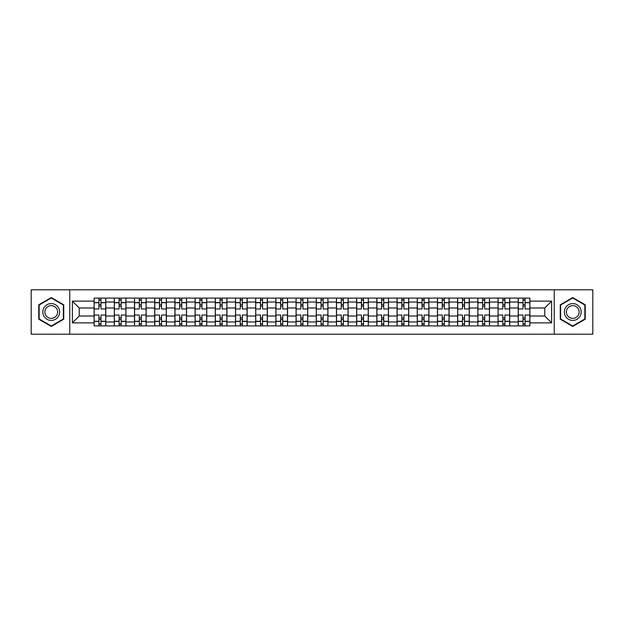 <?xml version="1.0" encoding="UTF-8"?>
<svg xmlns="http://www.w3.org/2000/svg" width="624" height="624" viewBox="0 0 624 624"><rect width="100%" height="100%" fill="white"/><g stroke="black" fill="none" stroke-linecap="round" stroke-linejoin="round"><path stroke-width="0.94" d="M554.221 334.199L592.8 334.199L592.8 289.801L31.2 289.801L31.2 334.199L554.221 334.199L554.221 289.801M114.317 325.915L114.317 302.032L105.768 302.032L105.768 325.915M105.768 302.032L105.768 298.085M114.317 302.032L114.317 298.085M125.962 298.085L125.962 325.915M134.511 325.915L134.511 298.085M146.164 298.085L146.164 325.915M154.705 325.915L154.705 298.085M166.358 298.085L166.358 325.915M174.899 325.915L174.899 298.085M186.553 298.085L186.553 325.915M195.094 325.915L195.094 298.085M206.747 298.085L206.747 325.915M215.296 325.915L215.296 298.085M226.941 298.085L226.941 325.915M235.49 325.915L235.49 298.085M247.143 298.085L247.143 325.915M255.684 325.915L255.684 298.085M267.337 298.085L267.337 325.915M275.878 325.915L275.878 298.085M287.531 298.085L287.531 325.915M296.08 325.915L296.08 298.085M307.726 298.085L307.726 325.915M316.274 325.915L316.274 298.085M327.92 298.085L327.92 325.915M336.469 325.915L336.469 298.085M348.122 298.085L348.122 325.915M356.663 325.915L356.663 298.085M368.316 298.085L368.316 325.915M376.857 325.915L376.857 298.085M388.51 298.085L388.51 325.915M397.059 325.915L397.059 298.085M408.704 298.085L408.704 325.915M417.253 325.915L417.253 298.085M428.906 298.085L428.906 325.915M437.447 325.915L437.447 298.085M449.101 298.085L449.101 325.915M457.642 325.915L457.642 298.085M469.295 298.085L469.295 325.915M477.836 325.915L477.836 298.085M489.489 298.085L489.489 325.915M498.038 325.915L498.038 298.085M509.683 298.085L509.683 325.915M518.232 325.915L518.232 298.085M518.232 316.017L509.683 316.017M498.038 316.017L489.489 316.017M477.836 316.017L469.295 316.017M457.642 316.017L449.101 316.017M437.447 316.017L428.906 316.017M417.253 316.017L408.704 316.017M397.059 316.017L388.51 316.017M376.857 316.017L368.316 316.017M356.663 316.017L348.122 316.017M336.469 316.017L327.92 316.017M316.274 316.017L307.726 316.017M296.08 316.017L287.531 316.017M275.878 316.017L267.337 316.017M255.684 316.017L247.143 316.017M235.49 316.017L226.941 316.017M215.296 316.017L206.747 316.017M195.094 316.017L186.553 316.017M174.899 316.017L166.358 316.017M154.705 316.017L146.164 316.017M134.511 316.017L125.962 316.017M114.317 316.017L105.768 316.017M518.232 307.983L509.683 307.983M498.038 307.983L489.489 307.983M477.836 307.983L469.295 307.983M457.642 307.983L449.101 307.983M437.447 307.983L428.906 307.983M417.253 307.983L408.704 307.983M397.059 307.983L388.51 307.983M376.857 307.983L368.316 307.983M356.663 307.983L348.122 307.983M336.469 307.983L327.92 307.983M316.274 307.983L307.726 307.983M296.08 307.983L287.531 307.983M275.878 307.983L267.337 307.983M255.684 307.983L247.143 307.983M235.49 307.983L226.941 307.983M215.296 307.983L206.747 307.983M195.094 307.983L186.553 307.983M174.899 307.983L166.358 307.983M154.705 307.983L146.164 307.983M134.511 307.983L125.962 307.983M114.317 307.983L105.768 307.983M79.232 316.017L94.115 316.017L94.115 307.983L79.232 307.983L79.232 316.017L72.368 322.873L72.368 301.127L94.115 301.127L94.115 307.983M529.885 307.983L529.885 316.017L544.768 316.017L544.768 307.983L529.885 307.983L529.885 298.085L94.115 298.085L94.115 301.127M529.885 301.127L551.632 301.127L551.632 322.873L529.885 322.873L529.885 316.017M94.115 316.017L94.115 325.915L529.885 325.915L529.885 322.873M94.115 322.873L72.368 322.873M69.779 334.199L69.779 289.801M63.757 304.785L51.269 297.578L38.774 304.785L38.774 319.215L51.269 326.422L63.757 319.215L63.757 304.785M585.226 304.785L572.731 297.578L560.243 304.785L560.243 319.215L572.731 326.422L585.226 319.215L585.226 304.785M100.979 323.973L98.904 323.973M98.904 300.027L100.979 300.027M121.173 323.973L119.106 323.973M119.106 300.027L121.173 300.027M141.367 323.973L139.3 323.973M139.3 300.027L141.367 300.027M161.569 323.973L159.494 323.973M159.494 300.027L161.569 300.027M181.763 323.973L179.689 323.973M179.689 300.027L181.763 300.027M201.958 323.973L199.891 323.973M199.891 300.027L201.958 300.027M222.152 323.973L220.085 323.973M220.085 300.027L222.152 300.027M242.354 323.973L240.279 323.973M240.279 300.027L242.354 300.027M262.548 323.973L260.473 323.973M260.473 300.027L262.548 300.027M282.742 323.973L280.667 323.973M280.667 300.027L282.742 300.027M302.936 323.973L300.869 323.973M300.869 300.027L302.936 300.027M323.131 323.973L321.064 323.973M321.064 300.027L323.131 300.027M343.333 323.973L341.258 323.973M341.258 300.027L343.333 300.027M363.527 323.973L361.452 323.973M361.452 300.027L363.527 300.027M383.721 323.973L381.646 323.973M381.646 300.027L383.721 300.027M403.915 323.973L401.848 323.973M401.848 300.027L403.915 300.027M424.109 323.973L422.042 323.973M422.042 300.027L424.109 300.027M444.311 323.973L442.237 323.973M442.237 300.027L444.311 300.027M464.506 323.973L462.431 323.973M462.431 300.027L464.506 300.027M484.7 323.973L482.633 323.973M482.633 300.027L484.7 300.027M504.894 323.973L502.827 323.973M502.827 300.027L504.894 300.027M525.096 323.973L523.021 323.973M523.021 300.027L525.096 300.027M72.368 301.127L79.232 307.983M544.768 316.017L551.632 322.873M544.768 307.983L551.632 301.127M105.706 325.915L105.706 308.958L100.979 308.958L100.979 298.085M98.904 298.085L98.904 308.958L94.185 308.958L94.185 298.085M105.706 308.958L105.706 298.085M94.185 325.915L94.185 315.042L98.904 315.042L98.904 325.915M100.979 325.915L100.979 315.042L105.706 315.042M98.904 306.111L100.979 306.111M94.185 315.042L94.185 308.958M100.979 317.889L98.904 317.889M100.979 324.23L98.904 324.23M98.904 319.574L100.979 319.574M100.979 304.426L98.904 304.426M98.904 299.77L100.979 299.77M43.976 316.204A8.416 8.416 0 0 0 55.474 319.285A8.416 8.416 0 0 0 58.555 307.796A8.416 8.416 0 0 0 47.057 304.715A8.416 8.416 0 0 0 43.976 316.204M45.747 315.182A6.373 6.373 0 0 0 54.452 317.515A6.373 6.373 0 0 0 56.784 308.818A6.373 6.373 0 0 0 48.079 306.485A6.373 6.373 0 0 0 45.747 315.182M51.269 298.022L63.367 305.011L63.367 318.989L51.269 325.978L39.164 318.989L39.164 305.011L51.269 298.022M565.445 316.204A8.416 8.416 0 0 0 576.943 319.285A8.416 8.416 0 0 0 580.024 307.796A8.416 8.416 0 0 0 568.526 304.715A8.416 8.416 0 0 0 565.445 316.204M567.216 315.182A6.373 6.373 0 0 0 575.921 317.515A6.373 6.373 0 0 0 578.253 308.818A6.373 6.373 0 0 0 569.548 306.485A6.373 6.373 0 0 0 567.216 315.182M572.731 298.022L584.836 305.011L584.836 318.989L572.731 325.978L560.633 318.989L560.633 305.011L572.731 298.022M125.9 325.915L125.9 308.958L121.173 308.958L121.173 298.085M119.106 298.085L119.106 308.958L114.379 308.958L114.379 298.085M125.9 308.958L125.9 298.085M114.379 325.915L114.379 315.042L119.106 315.042L119.106 325.915M121.173 325.915L121.173 315.042L125.9 315.042M119.106 306.111L121.173 306.111M114.379 315.042L114.379 308.958M121.173 317.889L119.106 317.889M121.173 324.23L119.106 324.23M119.106 319.574L121.173 319.574M121.173 304.426L119.106 304.426M119.106 299.77L121.173 299.77M146.094 325.915L146.094 308.958L141.367 308.958L141.367 298.085M139.3 298.085L139.3 308.958L134.573 308.958L134.573 298.085M146.094 308.958L146.094 298.085M134.573 325.915L134.573 315.042L139.3 315.042L139.3 325.915M141.367 325.915L141.367 315.042L146.094 315.042M139.3 306.111L141.367 306.111M134.573 315.042L134.573 308.958M141.367 317.889L139.3 317.889M141.367 324.23L139.3 324.23M139.3 319.574L141.367 319.574M141.367 304.426L139.3 304.426M139.3 299.77L141.367 299.77M166.296 325.915L166.296 308.958L161.569 308.958L161.569 298.085M159.494 298.085L159.494 308.958L154.768 308.958L154.768 298.085M166.296 308.958L166.296 298.085M154.768 325.915L154.768 315.042L159.494 315.042L159.494 325.915M161.569 325.915L161.569 315.042L166.296 315.042M159.494 306.111L161.569 306.111M154.768 315.042L154.768 308.958M161.569 317.889L159.494 317.889M161.569 324.23L159.494 324.23M159.494 319.574L161.569 319.574M161.569 304.426L159.494 304.426M159.494 299.77L161.569 299.77M186.49 325.915L186.49 308.958L181.763 308.958L181.763 298.085M179.689 298.085L179.689 308.958L174.97 308.958L174.97 298.085M186.49 308.958L186.49 298.085M174.97 325.915L174.97 315.042L179.689 315.042L179.689 325.915M181.763 325.915L181.763 315.042L186.49 315.042M179.689 306.111L181.763 306.111M174.97 315.042L174.97 308.958M181.763 317.889L179.689 317.889M181.763 324.23L179.689 324.23M179.689 319.574L181.763 319.574M181.763 304.426L179.689 304.426M179.689 299.77L181.763 299.77M206.684 325.915L206.684 308.958L201.958 308.958L201.958 298.085M199.891 298.085L199.891 308.958L195.164 308.958L195.164 298.085M206.684 308.958L206.684 298.085M195.164 325.915L195.164 315.042L199.891 315.042L199.891 325.915M201.958 325.915L201.958 315.042L206.684 315.042M199.891 306.111L201.958 306.111M195.164 315.042L195.164 308.958M201.958 317.889L199.891 317.889M201.958 324.23L199.891 324.23M199.891 319.574L201.958 319.574M201.958 304.426L199.891 304.426M199.891 299.77L201.958 299.77M226.879 325.915L226.879 308.958L222.152 308.958L222.152 298.085M220.085 298.085L220.085 308.958L215.358 308.958L215.358 298.085M226.879 308.958L226.879 298.085M215.358 325.915L215.358 315.042L220.085 315.042L220.085 325.915M222.152 325.915L222.152 315.042L226.879 315.042M220.085 306.111L222.152 306.111M215.358 315.042L215.358 308.958M222.152 317.889L220.085 317.889M222.152 324.23L220.085 324.23M220.085 319.574L222.152 319.574M222.152 304.426L220.085 304.426M220.085 299.77L222.152 299.77M247.073 325.915L247.073 308.958L242.354 308.958L242.354 298.085M240.279 298.085L240.279 308.958L235.552 308.958L235.552 298.085M247.073 308.958L247.073 298.085M235.552 325.915L235.552 315.042L240.279 315.042L240.279 325.915M242.354 325.915L242.354 315.042L247.073 315.042M240.279 306.111L242.354 306.111M235.552 315.042L235.552 308.958M242.354 317.889L240.279 317.889M242.354 324.23L240.279 324.23M240.279 319.574L242.354 319.574M242.354 304.426L240.279 304.426M240.279 299.77L242.354 299.77M267.275 325.915L267.275 308.958L262.548 308.958L262.548 298.085M260.473 298.085L260.473 308.958L255.746 308.958L255.746 298.085M267.275 308.958L267.275 298.085M255.746 325.915L255.746 315.042L260.473 315.042L260.473 325.915M262.548 325.915L262.548 315.042L267.275 315.042M260.473 306.111L262.548 306.111M255.746 315.042L255.746 308.958M262.548 317.889L260.473 317.889M262.548 324.23L260.473 324.23M260.473 319.574L262.548 319.574M262.548 304.426L260.473 304.426M260.473 299.77L262.548 299.77M287.469 325.915L287.469 308.958L282.742 308.958L282.742 298.085M280.667 298.085L280.667 308.958L275.948 308.958L275.948 298.085M287.469 308.958L287.469 298.085M275.948 325.915L275.948 315.042L280.667 315.042L280.667 325.915M282.742 325.915L282.742 315.042L287.469 315.042M280.667 306.111L282.742 306.111M275.948 315.042L275.948 308.958M282.742 317.889L280.667 317.889M282.742 324.23L280.667 324.23M280.667 319.574L282.742 319.574M282.742 304.426L280.667 304.426M280.667 299.77L282.742 299.77M307.663 325.915L307.663 308.958L302.936 308.958L302.936 298.085M300.869 298.085L300.869 308.958L296.143 308.958L296.143 298.085M307.663 308.958L307.663 298.085M296.143 325.915L296.143 315.042L300.869 315.042L300.869 325.915M302.936 325.915L302.936 315.042L307.663 315.042M300.869 306.111L302.936 306.111M296.143 315.042L296.143 308.958M302.936 317.889L300.869 317.889M302.936 324.23L300.869 324.23M300.869 319.574L302.936 319.574M302.936 304.426L300.869 304.426M300.869 299.77L302.936 299.77M327.857 325.915L327.857 308.958L323.131 308.958L323.131 298.085M321.064 298.085L321.064 308.958L316.337 308.958L316.337 298.085M327.857 308.958L327.857 298.085M316.337 325.915L316.337 315.042L321.064 315.042L321.064 325.915M323.131 325.915L323.131 315.042L327.857 315.042M321.064 306.111L323.131 306.111M316.337 315.042L316.337 308.958M323.131 317.889L321.064 317.889M323.131 324.23L321.064 324.23M321.064 319.574L323.131 319.574M323.131 304.426L321.064 304.426M321.064 299.77L323.131 299.77M348.052 325.915L348.052 308.958L343.333 308.958L343.333 298.085M341.258 298.085L341.258 308.958L336.531 308.958L336.531 298.085M348.052 308.958L348.052 298.085M336.531 325.915L336.531 315.042L341.258 315.042L341.258 325.915M343.333 325.915L343.333 315.042L348.052 315.042M341.258 306.111L343.333 306.111M336.531 315.042L336.531 308.958M343.333 317.889L341.258 317.889M343.333 324.23L341.258 324.23M341.258 319.574L343.333 319.574M343.333 304.426L341.258 304.426M341.258 299.77L343.333 299.77M368.254 325.915L368.254 308.958L363.527 308.958L363.527 298.085M361.452 298.085L361.452 308.958L356.725 308.958L356.725 298.085M368.254 308.958L368.254 298.085M356.725 325.915L356.725 315.042L361.452 315.042L361.452 325.915M363.527 325.915L363.527 315.042L368.254 315.042M361.452 306.111L363.527 306.111M356.725 315.042L356.725 308.958M363.527 317.889L361.452 317.889M363.527 324.23L361.452 324.23M361.452 319.574L363.527 319.574M363.527 304.426L361.452 304.426M361.452 299.77L363.527 299.77M388.448 325.915L388.448 308.958L383.721 308.958L383.721 298.085M381.646 298.085L381.646 308.958L376.927 308.958L376.927 298.085M388.448 308.958L388.448 298.085M376.927 325.915L376.927 315.042L381.646 315.042L381.646 325.915M383.721 325.915L383.721 315.042L388.448 315.042M381.646 306.111L383.721 306.111M376.927 315.042L376.927 308.958M383.721 317.889L381.646 317.889M383.721 324.23L381.646 324.23M381.646 319.574L383.721 319.574M383.721 304.426L381.646 304.426M381.646 299.77L383.721 299.77M408.642 325.915L408.642 308.958L403.915 308.958L403.915 298.085M401.848 298.085L401.848 308.958L397.121 308.958L397.121 298.085M408.642 308.958L408.642 298.085M397.121 325.915L397.121 315.042L401.848 315.042L401.848 325.915M403.915 325.915L403.915 315.042L408.642 315.042M401.848 306.111L403.915 306.111M397.121 315.042L397.121 308.958M403.915 317.889L401.848 317.889M403.915 324.23L401.848 324.23M401.848 319.574L403.915 319.574M403.915 304.426L401.848 304.426M401.848 299.77L403.915 299.77M428.836 325.915L428.836 308.958L424.109 308.958L424.109 298.085M422.042 298.085L422.042 308.958L417.316 308.958L417.316 298.085M428.836 308.958L428.836 298.085M417.316 325.915L417.316 315.042L422.042 315.042L422.042 325.915M424.109 325.915L424.109 315.042L428.836 315.042M422.042 306.111L424.109 306.111M417.316 315.042L417.316 308.958M424.109 317.889L422.042 317.889M424.109 324.23L422.042 324.23M422.042 319.574L424.109 319.574M424.109 304.426L422.042 304.426M422.042 299.77L424.109 299.77M449.03 325.915L449.03 308.958L444.311 308.958L444.311 298.085M442.237 298.085L442.237 308.958L437.51 308.958L437.51 298.085M449.03 308.958L449.03 298.085M437.51 325.915L437.51 315.042L442.237 315.042L442.237 325.915M444.311 325.915L444.311 315.042L449.03 315.042M442.237 306.111L444.311 306.111M437.51 315.042L437.51 308.958M444.311 317.889L442.237 317.889M444.311 324.23L442.237 324.23M442.237 319.574L444.311 319.574M444.311 304.426L442.237 304.426M442.237 299.77L444.311 299.77M469.232 325.915L469.232 308.958L464.506 308.958L464.506 298.085M462.431 298.085L462.431 308.958L457.704 308.958L457.704 298.085M469.232 308.958L469.232 298.085M457.704 325.915L457.704 315.042L462.431 315.042L462.431 325.915M464.506 325.915L464.506 315.042L469.232 315.042M462.431 306.111L464.506 306.111M457.704 315.042L457.704 308.958M464.506 317.889L462.431 317.889M464.506 324.23L462.431 324.23M462.431 319.574L464.506 319.574M464.506 304.426L462.431 304.426M462.431 299.77L464.506 299.77M489.427 325.915L489.427 308.958L484.7 308.958L484.7 298.085M482.633 298.085L482.633 308.958L477.906 308.958L477.906 298.085M489.427 308.958L489.427 298.085M477.906 325.915L477.906 315.042L482.633 315.042L482.633 325.915M484.7 325.915L484.7 315.042L489.427 315.042M482.633 306.111L484.7 306.111M477.906 315.042L477.906 308.958M484.7 317.889L482.633 317.889M484.7 324.23L482.633 324.23M482.633 319.574L484.7 319.574M484.7 304.426L482.633 304.426M482.633 299.77L484.7 299.77M509.621 325.915L509.621 308.958L504.894 308.958L504.894 298.085M502.827 298.085L502.827 308.958L498.1 308.958L498.1 298.085M509.621 308.958L509.621 298.085M498.1 325.915L498.1 315.042L502.827 315.042L502.827 325.915M504.894 325.915L504.894 315.042L509.621 315.042M502.827 306.111L504.894 306.111M498.1 315.042L498.1 308.958M504.894 317.889L502.827 317.889M504.894 324.23L502.827 324.23M502.827 319.574L504.894 319.574M504.894 304.426L502.827 304.426M502.827 299.77L504.894 299.77M529.815 325.915L529.815 308.958L525.096 308.958L525.096 298.085M523.021 298.085L523.021 308.958L518.294 308.958L518.294 298.085M529.815 308.958L529.815 298.085M518.294 325.915L518.294 315.042L523.021 315.042L523.021 325.915M525.096 325.915L525.096 315.042L529.815 315.042M523.021 306.111L525.096 306.111M518.294 315.042L518.294 308.958M525.096 317.889L523.021 317.889M525.096 324.23L523.021 324.23M523.021 319.574L525.096 319.574M525.096 304.426L523.021 304.426M523.021 299.77L525.096 299.77M498.038 302.032L489.489 302.032M477.836 302.032L469.295 302.032M457.642 302.032L449.101 302.032M437.447 302.032L428.906 302.032M417.253 302.032L408.704 302.032M397.059 302.032L388.51 302.032M376.857 302.032L368.316 302.032M356.663 302.032L348.122 302.032M336.469 302.032L327.92 302.032M316.274 302.032L307.726 302.032M296.08 302.032L287.531 302.032M275.878 302.032L267.337 302.032M255.684 302.032L247.143 302.032M235.49 302.032L226.941 302.032M215.296 302.032L206.747 302.032M195.094 302.032L186.553 302.032M174.899 302.032L166.358 302.032M154.705 302.032L146.164 302.032M134.511 302.032L125.962 302.032M518.232 302.032L509.683 302.032M498.038 321.968L489.489 321.968M477.836 321.968L469.295 321.968M457.642 321.968L449.101 321.968M437.447 321.968L428.906 321.968M417.253 321.968L408.704 321.968M397.059 321.968L388.51 321.968M376.857 321.968L368.316 321.968M356.663 321.968L348.122 321.968M336.469 321.968L327.92 321.968M316.274 321.968L307.726 321.968M296.08 321.968L287.531 321.968M275.878 321.968L267.337 321.968M255.684 321.968L247.143 321.968M235.49 321.968L226.941 321.968M215.296 321.968L206.747 321.968M195.094 321.968L186.553 321.968M174.899 321.968L166.358 321.968M154.705 321.968L146.164 321.968M134.511 321.968L125.962 321.968M114.317 321.968L105.768 321.968M518.232 321.968L509.683 321.968M105.706 302.546L100.979 302.546M98.904 302.546L94.185 302.546M98.904 302.726L94.185 302.726M98.904 321.274L94.185 321.274M98.904 321.454L94.185 321.454M105.706 321.454L100.979 321.454M105.706 302.726L100.979 302.726M105.706 321.274L100.979 321.274M125.9 302.546L121.173 302.546M119.106 302.546L114.379 302.546M119.106 302.726L114.379 302.726M119.106 321.274L114.379 321.274M119.106 321.454L114.379 321.454M125.9 321.454L121.173 321.454M125.9 302.726L121.173 302.726M125.9 321.274L121.173 321.274M146.094 302.546L141.367 302.546M139.3 302.546L134.573 302.546M139.3 302.726L134.573 302.726M139.3 321.274L134.573 321.274M139.3 321.454L134.573 321.454M146.094 321.454L141.367 321.454M146.094 302.726L141.367 302.726M146.094 321.274L141.367 321.274M166.296 302.546L161.569 302.546M159.494 302.546L154.768 302.546M159.494 302.726L154.768 302.726M159.494 321.274L154.768 321.274M159.494 321.454L154.768 321.454M166.296 321.454L161.569 321.454M166.296 302.726L161.569 302.726M166.296 321.274L161.569 321.274M186.49 302.546L181.763 302.546M179.689 302.546L174.97 302.546M179.689 302.726L174.97 302.726M179.689 321.274L174.97 321.274M179.689 321.454L174.97 321.454M186.49 321.454L181.763 321.454M186.49 302.726L181.763 302.726M186.49 321.274L181.763 321.274M206.684 302.546L201.958 302.546M199.891 302.546L195.164 302.546M199.891 302.726L195.164 302.726M199.891 321.274L195.164 321.274M199.891 321.454L195.164 321.454M206.684 321.454L201.958 321.454M206.684 302.726L201.958 302.726M206.684 321.274L201.958 321.274M226.879 302.546L222.152 302.546M220.085 302.546L215.358 302.546M220.085 302.726L215.358 302.726M220.085 321.274L215.358 321.274M220.085 321.454L215.358 321.454M226.879 321.454L222.152 321.454M226.879 302.726L222.152 302.726M226.879 321.274L222.152 321.274M247.073 302.546L242.354 302.546M240.279 302.546L235.552 302.546M240.279 302.726L235.552 302.726M240.279 321.274L235.552 321.274M240.279 321.454L235.552 321.454M247.073 321.454L242.354 321.454M247.073 302.726L242.354 302.726M247.073 321.274L242.354 321.274M267.275 302.546L262.548 302.546M260.473 302.546L255.746 302.546M260.473 302.726L255.746 302.726M260.473 321.274L255.746 321.274M260.473 321.454L255.746 321.454M267.275 321.454L262.548 321.454M267.275 302.726L262.548 302.726M267.275 321.274L262.548 321.274M287.469 302.546L282.742 302.546M280.667 302.546L275.948 302.546M280.667 302.726L275.948 302.726M280.667 321.274L275.948 321.274M280.667 321.454L275.948 321.454M287.469 321.454L282.742 321.454M287.469 302.726L282.742 302.726M287.469 321.274L282.742 321.274M307.663 302.546L302.936 302.546M300.869 302.546L296.143 302.546M300.869 302.726L296.143 302.726M300.869 321.274L296.143 321.274M300.869 321.454L296.143 321.454M307.663 321.454L302.936 321.454M307.663 302.726L302.936 302.726M307.663 321.274L302.936 321.274M327.857 302.546L323.131 302.546M321.064 302.546L316.337 302.546M321.064 302.726L316.337 302.726M321.064 321.274L316.337 321.274M321.064 321.454L316.337 321.454M327.857 321.454L323.131 321.454M327.857 302.726L323.131 302.726M327.857 321.274L323.131 321.274M348.052 302.546L343.333 302.546M341.258 302.546L336.531 302.546M341.258 302.726L336.531 302.726M341.258 321.274L336.531 321.274M341.258 321.454L336.531 321.454M348.052 321.454L343.333 321.454M348.052 302.726L343.333 302.726M348.052 321.274L343.333 321.274M368.254 302.546L363.527 302.546M361.452 302.546L356.725 302.546M361.452 302.726L356.725 302.726M361.452 321.274L356.725 321.274M361.452 321.454L356.725 321.454M368.254 321.454L363.527 321.454M368.254 302.726L363.527 302.726M368.254 321.274L363.527 321.274M388.448 302.546L383.721 302.546M381.646 302.546L376.927 302.546M381.646 302.726L376.927 302.726M381.646 321.274L376.927 321.274M381.646 321.454L376.927 321.454M388.448 321.454L383.721 321.454M388.448 302.726L383.721 302.726M388.448 321.274L383.721 321.274M408.642 302.546L403.915 302.546M401.848 302.546L397.121 302.546M401.848 302.726L397.121 302.726M401.848 321.274L397.121 321.274M401.848 321.454L397.121 321.454M408.642 321.454L403.915 321.454M408.642 302.726L403.915 302.726M408.642 321.274L403.915 321.274M428.836 302.546L424.109 302.546M422.042 302.546L417.316 302.546M422.042 302.726L417.316 302.726M422.042 321.274L417.316 321.274M422.042 321.454L417.316 321.454M428.836 321.454L424.109 321.454M428.836 302.726L424.109 302.726M428.836 321.274L424.109 321.274M449.03 302.546L444.311 302.546M442.237 302.546L437.51 302.546M442.237 302.726L437.51 302.726M442.237 321.274L437.51 321.274M442.237 321.454L437.51 321.454M449.03 321.454L444.311 321.454M449.03 302.726L444.311 302.726M449.03 321.274L444.311 321.274M469.232 302.546L464.506 302.546M462.431 302.546L457.704 302.546M462.431 302.726L457.704 302.726M462.431 321.274L457.704 321.274M462.431 321.454L457.704 321.454M469.232 321.454L464.506 321.454M469.232 302.726L464.506 302.726M469.232 321.274L464.506 321.274M489.427 302.546L484.7 302.546M482.633 302.546L477.906 302.546M482.633 302.726L477.906 302.726M482.633 321.274L477.906 321.274M482.633 321.454L477.906 321.454M489.427 321.454L484.7 321.454M489.427 302.726L484.7 302.726M489.427 321.274L484.7 321.274M509.621 302.546L504.894 302.546M502.827 302.546L498.1 302.546M502.827 302.726L498.1 302.726M502.827 321.274L498.1 321.274M502.827 321.454L498.1 321.454M509.621 321.454L504.894 321.454M509.621 302.726L504.894 302.726M509.621 321.274L504.894 321.274M529.815 302.546L525.096 302.546M523.021 302.546L518.294 302.546M523.021 302.726L518.294 302.726M523.021 321.274L518.294 321.274M523.021 321.454L518.294 321.454M529.815 321.454L525.096 321.454M529.815 302.726L525.096 302.726M529.815 321.274L525.096 321.274"/></g></svg>
